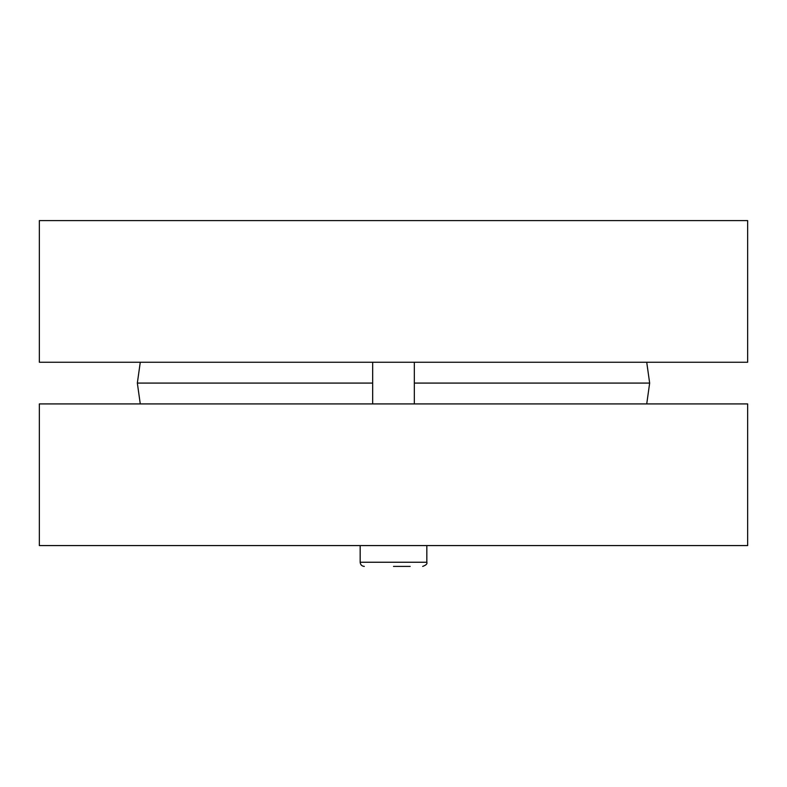 <?xml version="1.0" encoding="UTF-8"?>
<svg xmlns="http://www.w3.org/2000/svg" width="787" height="787" viewBox="0 0 787 787"><rect width="100%" height="100%" fill="white"/><g stroke="black" fill="none" stroke-linecap="round" stroke-linejoin="round"><path stroke-width="1.18" d="M39.35 362.256L747.65 362.256L747.65 220.596L39.35 220.596L39.35 362.256M646.727 403.918L649.659 383.082L414.336 383.082M140.273 403.918L137.341 383.082L372.664 383.082M646.727 362.256L649.659 383.082M747.65 403.918L39.35 403.918L39.35 545.578L747.65 545.578L747.65 403.918M372.664 403.918L372.664 362.256M393.5 566.404L410.165 566.404M364.332 566.404C361.804 566.158 360.416 564.771 360.171 562.243L360.171 545.578M422.668 566.404C426.101 565.164 427.489 563.777 426.829 562.243L360.171 562.243M140.273 362.256L137.341 383.082M414.336 403.918L414.336 362.256M426.829 562.243L426.829 545.578"/></g></svg>

